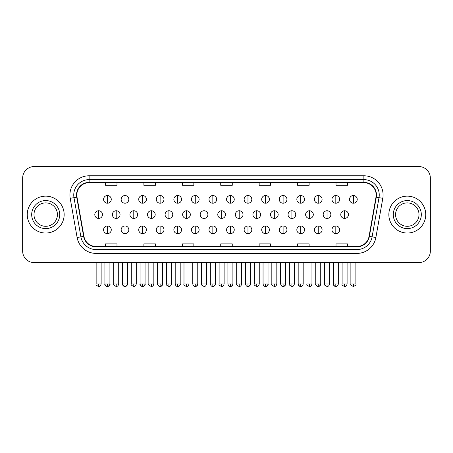<?xml version="1.0" encoding="UTF-8"?>
<svg xmlns="http://www.w3.org/2000/svg" width="453" height="453" viewBox="0 0 453 453"><rect width="100%" height="100%" fill="white"/><g stroke="black" fill="none" stroke-linecap="round" stroke-linejoin="round"><path stroke-width="0.68" d="M27.259 214.586A18.443 18.443 0 0 0 45.708 233.035A18.443 18.443 0 0 0 64.15 214.586A18.443 18.443 0 0 0 45.708 196.143A18.443 18.443 0 0 0 27.259 214.586A18.443 18.443 0 0 0 45.708 233.035A18.443 18.443 0 0 0 64.15 214.586A18.443 18.443 0 0 0 45.708 196.143A18.443 18.443 0 0 0 27.259 214.586M388.85 214.586A18.443 18.443 0 0 0 407.292 233.035A18.443 18.443 0 0 0 425.741 214.586A18.443 18.443 0 0 0 407.292 196.143A18.443 18.443 0 0 0 388.85 214.586A18.443 18.443 0 0 0 407.292 233.035A18.443 18.443 0 0 0 425.741 214.586A18.443 18.443 0 0 0 407.292 196.143A18.443 18.443 0 0 0 388.85 214.586M76.829 194.988A12.299 12.299 0 0 1 89.128 182.695L363.872 182.695A12.299 12.299 0 0 1 375.984 197.129L369.07 236.319A12.299 12.299 0 0 1 356.964 246.483L96.036 246.483A12.299 12.299 0 0 1 83.93 236.319L77.016 197.129A12.299 12.299 0 0 1 76.829 194.988M76.523 194.988A12.605 12.605 0 0 0 76.716 197.18L83.624 236.375A12.605 12.605 0 0 0 96.036 246.789L356.964 246.789A12.605 12.605 0 0 0 369.376 236.375L376.284 197.18A12.605 12.605 0 0 0 363.872 182.389L89.128 182.389A12.605 12.605 0 0 0 76.523 194.988M70.204 198.329A19.213 19.213 0 0 1 89.128 175.775L363.872 175.775A19.213 19.213 0 0 1 382.796 198.329L375.882 237.519A19.213 19.213 0 0 1 356.964 253.397L96.036 253.397A19.213 19.213 0 0 1 77.118 237.519L70.204 198.329L73.992 197.661A15.368 15.368 0 0 1 89.128 179.62L363.872 179.62A15.368 15.368 0 0 1 379.008 197.661L372.1 236.857A15.368 15.368 0 0 1 356.964 249.558L96.036 249.558A15.368 15.368 0 0 1 80.9 236.857L73.992 197.661A15.368 15.368 0 0 1 73.754 194.988M430.35 178.086A11.529 11.529 0 0 0 418.821 166.557L34.179 166.557A11.529 11.529 0 0 0 22.65 178.086L22.65 251.092A11.529 11.529 0 0 0 34.179 262.621L418.821 262.621A11.529 11.529 0 0 0 430.35 251.092L430.35 178.086L430.35 251.092M369.376 236.375L372.1 236.857L379.008 197.661L382.796 198.329M220.736 182.695L220.736 185.294L232.264 185.294L232.264 182.695M182.31 182.695L182.31 185.294L193.839 185.294L193.839 182.695M143.884 182.695L143.884 185.294L155.413 185.294L155.413 182.695M105.458 182.695L105.458 185.294L116.987 185.294L116.987 182.695M259.161 182.695L259.161 185.294L270.69 185.294L270.69 182.695M297.587 182.695L297.587 185.294L309.116 185.294L309.116 182.695M336.013 182.695L336.013 185.294L347.542 185.294L347.542 182.695M232.264 246.483L232.264 243.878L220.736 243.878L220.736 246.483M193.839 246.483L193.839 243.878L182.31 243.878L182.31 246.483M155.413 246.483L155.413 243.878L143.884 243.878L143.884 246.483M116.987 246.483L116.987 243.878L105.458 243.878L105.458 246.483M270.69 246.483L270.69 243.878L259.161 243.878L259.161 246.483M309.116 246.483L309.116 243.878L297.587 243.878L297.587 246.483M347.542 246.483L347.542 243.878L336.013 243.878L336.013 246.483M22.65 178.086L22.65 251.092M418.821 166.557L34.179 166.557M34.179 262.621L418.821 262.621M107.423 195.526A3.845 3.845 0 0 0 103.584 199.371A3.845 3.845 0 0 0 107.423 203.216A3.845 3.845 0 0 0 111.268 199.371A3.845 3.845 0 0 0 107.423 195.526L107.423 203.216A3.845 3.845 0 0 0 111.268 199.371A3.845 3.845 0 0 0 107.423 195.526M98.641 210.747A3.845 3.845 0 0 0 94.796 214.586A3.845 3.845 0 0 0 98.641 218.431A3.845 3.845 0 0 0 102.486 214.586A3.845 3.845 0 0 0 98.641 210.747L98.641 218.431A3.845 3.845 0 0 0 102.486 214.586A3.845 3.845 0 0 0 98.641 210.747M107.423 225.962A3.845 3.845 0 0 0 103.584 229.807A3.845 3.845 0 0 0 107.423 233.646A3.845 3.845 0 0 0 111.268 229.807A3.845 3.845 0 0 0 107.423 225.962L107.423 233.646A3.845 3.845 0 0 0 111.268 229.807A3.845 3.845 0 0 0 107.423 225.962M124.994 195.526A3.845 3.845 0 0 0 121.149 199.371A3.845 3.845 0 0 0 124.994 203.216A3.845 3.845 0 0 0 128.839 199.371A3.845 3.845 0 0 0 124.994 195.526L124.994 203.216A3.845 3.845 0 0 0 128.839 199.371A3.845 3.845 0 0 0 124.994 195.526M142.565 195.526A3.845 3.845 0 0 0 138.72 199.371A3.845 3.845 0 0 0 142.565 203.216A3.845 3.845 0 0 0 146.404 199.371A3.845 3.845 0 0 0 142.565 195.526L142.565 203.216A3.845 3.845 0 0 0 146.404 199.371A3.845 3.845 0 0 0 142.565 195.526M160.13 195.526A3.845 3.845 0 0 0 156.291 199.371A3.845 3.845 0 0 0 160.13 203.216A3.845 3.845 0 0 0 163.975 199.371A3.845 3.845 0 0 0 160.13 195.526L160.13 203.216A3.845 3.845 0 0 0 163.975 199.371A3.845 3.845 0 0 0 160.13 195.526M177.701 195.526A3.845 3.845 0 0 0 173.856 199.371A3.845 3.845 0 0 0 177.701 203.216A3.845 3.845 0 0 0 181.54 199.371A3.845 3.845 0 0 0 177.701 195.526L177.701 203.216A3.845 3.845 0 0 0 181.54 199.371A3.845 3.845 0 0 0 177.701 195.526M116.211 210.747A3.845 3.845 0 0 0 112.367 214.586A3.845 3.845 0 0 0 116.211 218.431A3.845 3.845 0 0 0 120.051 214.586A3.845 3.845 0 0 0 116.211 210.747L116.211 218.431A3.845 3.845 0 0 0 120.051 214.586A3.845 3.845 0 0 0 116.211 210.747M133.777 210.747A3.845 3.845 0 0 0 129.937 214.586A3.845 3.845 0 0 0 133.777 218.431A3.845 3.845 0 0 0 137.621 214.586A3.845 3.845 0 0 0 133.777 210.747L133.777 218.431A3.845 3.845 0 0 0 137.621 214.586A3.845 3.845 0 0 0 133.777 210.747M151.347 210.747A3.845 3.845 0 0 0 147.502 214.586A3.845 3.845 0 0 0 151.347 218.431A3.845 3.845 0 0 0 155.186 214.586A3.845 3.845 0 0 0 151.347 210.747L151.347 218.431A3.845 3.845 0 0 0 155.186 214.586A3.845 3.845 0 0 0 151.347 210.747M124.994 225.962A3.845 3.845 0 0 0 121.149 229.807A3.845 3.845 0 0 0 124.994 233.646A3.845 3.845 0 0 0 128.839 229.807A3.845 3.845 0 0 0 124.994 225.962L124.994 233.646A3.845 3.845 0 0 0 128.839 229.807A3.845 3.845 0 0 0 124.994 225.962M142.565 225.962A3.845 3.845 0 0 0 138.72 229.807A3.845 3.845 0 0 0 142.565 233.646A3.845 3.845 0 0 0 146.404 229.807A3.845 3.845 0 0 0 142.565 225.962L142.565 233.646A3.845 3.845 0 0 0 146.404 229.807A3.845 3.845 0 0 0 142.565 225.962M160.13 225.962A3.845 3.845 0 0 0 156.291 229.807A3.845 3.845 0 0 0 160.13 233.646A3.845 3.845 0 0 0 163.975 229.807A3.845 3.845 0 0 0 160.13 225.962L160.13 233.646A3.845 3.845 0 0 0 163.975 229.807A3.845 3.845 0 0 0 160.13 225.962M177.701 225.962A3.845 3.845 0 0 0 173.856 229.807A3.845 3.845 0 0 0 177.701 233.646A3.845 3.845 0 0 0 181.54 229.807A3.845 3.845 0 0 0 177.701 225.962L177.701 233.646A3.845 3.845 0 0 0 181.54 229.807A3.845 3.845 0 0 0 177.701 225.962M57.418 214.586A11.71 11.71 0 0 0 45.708 202.876A11.71 11.71 0 0 0 33.992 214.586A11.71 11.71 0 0 0 45.708 226.302A11.71 11.71 0 0 0 57.418 214.586A11.71 11.71 0 0 1 45.708 226.302A11.71 11.71 0 0 1 33.992 214.586M419.008 214.586A11.71 11.71 0 0 0 407.292 202.876A11.71 11.71 0 0 0 395.582 214.586A11.71 11.71 0 0 0 407.292 226.302A11.71 11.71 0 0 0 419.008 214.586A11.71 11.71 0 0 1 407.292 226.302A11.71 11.71 0 0 1 395.582 214.586M168.912 210.747A3.845 3.845 0 0 0 165.073 214.586A3.845 3.845 0 0 0 168.912 218.431A3.845 3.845 0 0 0 172.757 214.586A3.845 3.845 0 0 0 168.912 210.747L168.912 218.431A3.845 3.845 0 0 0 172.757 214.586A3.845 3.845 0 0 0 168.912 210.747M195.266 195.526A3.845 3.845 0 0 0 191.426 199.371A3.845 3.845 0 0 0 195.266 203.216A3.845 3.845 0 0 0 199.11 199.371A3.845 3.845 0 0 0 195.266 195.526L195.266 203.216A3.845 3.845 0 0 0 199.11 199.371A3.845 3.845 0 0 0 195.266 195.526M212.836 195.526A3.845 3.845 0 0 0 208.992 199.371A3.845 3.845 0 0 0 212.836 203.216A3.845 3.845 0 0 0 216.676 199.371A3.845 3.845 0 0 0 212.836 195.526L212.836 203.216A3.845 3.845 0 0 0 216.676 199.371A3.845 3.845 0 0 0 212.836 195.526M230.401 195.526A3.845 3.845 0 0 0 226.562 199.371A3.845 3.845 0 0 0 230.401 203.216A3.845 3.845 0 0 0 234.246 199.371A3.845 3.845 0 0 0 230.401 195.526L230.401 203.216A3.845 3.845 0 0 0 234.246 199.371A3.845 3.845 0 0 0 230.401 195.526M247.972 195.526A3.845 3.845 0 0 0 244.127 199.371A3.845 3.845 0 0 0 247.972 203.216A3.845 3.845 0 0 0 251.817 199.371A3.845 3.845 0 0 0 247.972 195.526L247.972 203.216A3.845 3.845 0 0 0 251.817 199.371A3.845 3.845 0 0 0 247.972 195.526M186.483 210.747A3.845 3.845 0 0 0 182.638 214.586A3.845 3.845 0 0 0 186.483 218.431A3.845 3.845 0 0 0 190.328 214.586A3.845 3.845 0 0 0 186.483 210.747L186.483 218.431A3.845 3.845 0 0 0 190.328 214.586A3.845 3.845 0 0 0 186.483 210.747M204.054 210.747A3.845 3.845 0 0 0 200.209 214.586A3.845 3.845 0 0 0 204.054 218.431A3.845 3.845 0 0 0 207.893 214.586A3.845 3.845 0 0 0 204.054 210.747L204.054 218.431A3.845 3.845 0 0 0 207.893 214.586A3.845 3.845 0 0 0 204.054 210.747M221.619 210.747A3.845 3.845 0 0 0 217.78 214.586A3.845 3.845 0 0 0 221.619 218.431A3.845 3.845 0 0 0 225.464 214.586A3.845 3.845 0 0 0 221.619 210.747L221.619 218.431A3.845 3.845 0 0 0 225.464 214.586A3.845 3.845 0 0 0 221.619 210.747M239.19 210.747A3.845 3.845 0 0 0 235.345 214.586A3.845 3.845 0 0 0 239.19 218.431A3.845 3.845 0 0 0 243.029 214.586A3.845 3.845 0 0 0 239.19 210.747L239.19 218.431A3.845 3.845 0 0 0 243.029 214.586A3.845 3.845 0 0 0 239.19 210.747M195.266 225.962A3.845 3.845 0 0 0 191.426 229.807A3.845 3.845 0 0 0 195.266 233.646A3.845 3.845 0 0 0 199.11 229.807A3.845 3.845 0 0 0 195.266 225.962L195.266 233.646A3.845 3.845 0 0 0 199.11 229.807A3.845 3.845 0 0 0 195.266 225.962M212.836 225.962A3.845 3.845 0 0 0 208.992 229.807A3.845 3.845 0 0 0 212.836 233.646A3.845 3.845 0 0 0 216.676 229.807A3.845 3.845 0 0 0 212.836 225.962L212.836 233.646A3.845 3.845 0 0 0 216.676 229.807A3.845 3.845 0 0 0 212.836 225.962M230.401 225.962A3.845 3.845 0 0 0 226.562 229.807A3.845 3.845 0 0 0 230.401 233.646A3.845 3.845 0 0 0 234.246 229.807A3.845 3.845 0 0 0 230.401 225.962L230.401 233.646A3.845 3.845 0 0 0 234.246 229.807A3.845 3.845 0 0 0 230.401 225.962M265.543 195.526A3.845 3.845 0 0 0 261.698 199.371A3.845 3.845 0 0 0 265.543 203.216A3.845 3.845 0 0 0 269.382 199.371A3.845 3.845 0 0 0 265.543 195.526L265.543 203.216A3.845 3.845 0 0 0 269.382 199.371A3.845 3.845 0 0 0 265.543 195.526M283.108 195.526A3.845 3.845 0 0 0 279.269 199.371A3.845 3.845 0 0 0 283.108 203.216A3.845 3.845 0 0 0 286.953 199.371A3.845 3.845 0 0 0 283.108 195.526L283.108 203.216A3.845 3.845 0 0 0 286.953 199.371A3.845 3.845 0 0 0 283.108 195.526M300.679 195.526A3.845 3.845 0 0 0 296.834 199.371A3.845 3.845 0 0 0 300.679 203.216A3.845 3.845 0 0 0 304.518 199.371A3.845 3.845 0 0 0 300.679 195.526L300.679 203.216A3.845 3.845 0 0 0 304.518 199.371A3.845 3.845 0 0 0 300.679 195.526M318.244 195.526A3.845 3.845 0 0 0 314.405 199.371A3.845 3.845 0 0 0 318.244 203.216A3.845 3.845 0 0 0 322.089 199.371A3.845 3.845 0 0 0 318.244 195.526L318.244 203.216A3.845 3.845 0 0 0 322.089 199.371A3.845 3.845 0 0 0 318.244 195.526M335.815 195.526A3.845 3.845 0 0 0 331.97 199.371A3.845 3.845 0 0 0 335.815 203.216A3.845 3.845 0 0 0 339.659 199.371A3.845 3.845 0 0 0 335.815 195.526L335.815 203.216A3.845 3.845 0 0 0 339.659 199.371A3.845 3.845 0 0 0 335.815 195.526M353.385 195.526A3.845 3.845 0 0 0 349.54 199.371A3.845 3.845 0 0 0 353.385 203.216A3.845 3.845 0 0 0 357.224 199.371A3.845 3.845 0 0 0 353.385 195.526L353.385 203.216A3.845 3.845 0 0 0 357.224 199.371A3.845 3.845 0 0 0 353.385 195.526M256.755 210.747A3.845 3.845 0 0 0 252.916 214.586A3.845 3.845 0 0 0 256.755 218.431A3.845 3.845 0 0 0 260.6 214.586A3.845 3.845 0 0 0 256.755 210.747L256.755 218.431A3.845 3.845 0 0 0 260.6 214.586A3.845 3.845 0 0 0 256.755 210.747M274.325 210.747A3.845 3.845 0 0 0 270.481 214.586A3.845 3.845 0 0 0 274.325 218.431A3.845 3.845 0 0 0 278.17 214.586A3.845 3.845 0 0 0 274.325 210.747L274.325 218.431A3.845 3.845 0 0 0 278.17 214.586A3.845 3.845 0 0 0 274.325 210.747M291.896 210.747A3.845 3.845 0 0 0 288.051 214.586A3.845 3.845 0 0 0 291.896 218.431A3.845 3.845 0 0 0 295.735 214.586A3.845 3.845 0 0 0 291.896 210.747L291.896 218.431A3.845 3.845 0 0 0 295.735 214.586A3.845 3.845 0 0 0 291.896 210.747M309.461 210.747A3.845 3.845 0 0 0 305.616 214.586A3.845 3.845 0 0 0 309.461 218.431A3.845 3.845 0 0 0 313.306 214.586A3.845 3.845 0 0 0 309.461 210.747L309.461 218.431A3.845 3.845 0 0 0 313.306 214.586A3.845 3.845 0 0 0 309.461 210.747M327.032 210.747A3.845 3.845 0 0 0 323.187 214.586A3.845 3.845 0 0 0 327.032 218.431A3.845 3.845 0 0 0 330.871 214.586A3.845 3.845 0 0 0 327.032 210.747L327.032 218.431A3.845 3.845 0 0 0 330.871 214.586A3.845 3.845 0 0 0 327.032 210.747M344.597 210.747A3.845 3.845 0 0 0 340.758 214.586A3.845 3.845 0 0 0 344.597 218.431A3.845 3.845 0 0 0 348.442 214.586A3.845 3.845 0 0 0 344.597 210.747L344.597 218.431A3.845 3.845 0 0 0 348.442 214.586A3.845 3.845 0 0 0 344.597 210.747M247.972 225.962A3.845 3.845 0 0 0 244.127 229.807A3.845 3.845 0 0 0 247.972 233.646A3.845 3.845 0 0 0 251.817 229.807A3.845 3.845 0 0 0 247.972 225.962L247.972 233.646A3.845 3.845 0 0 0 251.817 229.807A3.845 3.845 0 0 0 247.972 225.962M265.543 225.962A3.845 3.845 0 0 0 261.698 229.807A3.845 3.845 0 0 0 265.543 233.646A3.845 3.845 0 0 0 269.382 229.807A3.845 3.845 0 0 0 265.543 225.962L265.543 233.646A3.845 3.845 0 0 0 269.382 229.807A3.845 3.845 0 0 0 265.543 225.962M283.108 225.962A3.845 3.845 0 0 0 279.269 229.807A3.845 3.845 0 0 0 283.108 233.646A3.845 3.845 0 0 0 286.953 229.807A3.845 3.845 0 0 0 283.108 225.962L283.108 233.646A3.845 3.845 0 0 0 286.953 229.807A3.845 3.845 0 0 0 283.108 225.962M300.679 225.962A3.845 3.845 0 0 0 296.834 229.807A3.845 3.845 0 0 0 300.679 233.646A3.845 3.845 0 0 0 304.518 229.807A3.845 3.845 0 0 0 300.679 225.962L300.679 233.646A3.845 3.845 0 0 0 304.518 229.807A3.845 3.845 0 0 0 300.679 225.962M318.244 225.962A3.845 3.845 0 0 0 314.405 229.807A3.845 3.845 0 0 0 318.244 233.646A3.845 3.845 0 0 0 322.089 229.807A3.845 3.845 0 0 0 318.244 225.962L318.244 233.646A3.845 3.845 0 0 0 322.089 229.807A3.845 3.845 0 0 0 318.244 225.962M335.815 225.962A3.845 3.845 0 0 0 331.97 229.807A3.845 3.845 0 0 0 335.815 233.646A3.845 3.845 0 0 0 339.659 229.807A3.845 3.845 0 0 0 335.815 225.962L335.815 233.646A3.845 3.845 0 0 0 339.659 229.807A3.845 3.845 0 0 0 335.815 225.962M363.872 175.775L363.872 182.389M73.992 197.661L76.716 197.18M96.036 253.397L96.036 246.789M356.964 246.789L356.964 253.397M77.118 237.519L83.624 236.375M376.284 197.18L379.008 197.661M89.128 175.775L89.128 182.389M372.1 236.857L375.882 237.519M98.641 283.946L96.144 283.946C95.634 284.744 96.472 285.577 98.641 286.443L98.641 283.946L101.138 283.946L101.138 262.621M107.423 283.946L104.926 283.946C104.422 284.744 105.255 285.577 107.423 286.443L107.423 283.946L109.92 283.946C110.43 284.744 109.598 285.577 107.423 286.443C106.195 286.562 105.362 285.73 104.926 283.946L104.926 262.621M116.211 283.946L113.714 283.946C113.205 284.744 114.037 285.577 116.211 286.443L116.211 283.946L118.709 283.946L118.709 262.621M133.777 283.946L131.279 283.946C130.775 284.744 131.608 285.577 133.777 286.443L133.777 283.946L136.274 283.946L136.274 262.621M151.347 283.946L148.85 283.946C148.341 284.744 149.173 285.577 151.347 286.443L151.347 283.946L153.844 283.946L153.844 262.621M124.994 283.946L122.497 283.946C121.987 284.744 122.82 285.577 124.994 286.443L124.994 283.946L127.491 283.946C128.001 284.744 127.168 285.577 124.994 286.443C123.765 286.562 122.933 285.73 122.497 283.946L122.497 262.621M142.565 283.946L140.062 283.946C139.558 284.744 140.39 285.577 142.565 286.443L142.565 283.946L145.062 283.946C145.566 284.744 144.733 285.577 142.565 286.443C141.33 286.562 140.498 285.73 140.062 283.946L140.062 262.621M160.13 283.946L157.633 283.946C157.129 284.744 157.961 285.577 160.13 286.443L160.13 283.946L162.627 283.946C163.137 284.744 162.304 285.577 160.13 286.443C158.901 286.562 158.069 285.73 157.633 283.946L157.633 262.621M177.701 283.946L175.203 283.946C175.639 285.73 176.472 286.562 177.701 286.443L177.701 283.946L180.198 283.946C180.702 284.744 179.869 285.577 177.701 286.443C178.929 286.562 179.762 285.73 180.198 283.946L180.198 262.621M59.722 214.586A14.02 14.02 0 0 0 45.708 200.571A14.02 14.02 0 0 0 31.687 214.586A14.02 14.02 0 0 0 45.708 228.606A14.02 14.02 0 0 0 59.722 214.586M421.313 214.586A14.02 14.02 0 0 0 407.292 200.571A14.02 14.02 0 0 0 393.278 214.586A14.02 14.02 0 0 0 407.292 228.606A14.02 14.02 0 0 0 421.313 214.586M168.912 283.946L166.415 283.946C165.911 284.744 166.744 285.577 168.912 286.443L168.912 283.946L171.415 283.946L171.415 262.621M186.483 283.946L183.986 283.946C183.476 284.744 184.309 285.577 186.483 286.443L186.483 283.946L188.98 283.946L188.98 262.621M204.054 283.946L201.551 283.946C201.047 284.744 201.879 285.577 204.054 286.443L204.054 283.946L206.551 283.946L206.551 262.621M221.619 283.946L219.122 283.946C218.618 284.744 219.45 285.577 221.619 286.443L221.619 283.946L224.116 283.946L224.116 262.621M239.19 283.946L236.693 283.946C236.183 284.744 237.015 285.577 239.19 286.443L239.19 283.946L241.687 283.946L241.687 262.621M195.266 283.946L192.768 283.946C193.204 285.73 194.037 286.562 195.266 286.443L195.266 283.946L197.763 283.946C198.272 284.744 197.44 285.577 195.266 286.443C196.494 286.562 197.327 285.73 197.763 283.946L197.763 262.621M212.836 283.946L210.339 283.946C210.775 285.73 211.608 286.562 212.836 286.443L212.836 283.946L215.334 283.946C215.838 284.744 215.005 285.577 212.836 286.443C214.065 286.562 214.898 285.73 215.334 283.946L215.334 262.621M230.401 283.946L227.904 283.946C228.34 285.73 229.173 286.562 230.401 286.443L230.401 283.946L232.904 283.946C233.408 284.744 232.576 285.577 230.401 286.443C231.636 286.562 232.468 285.73 232.904 283.946L232.904 262.621M353.385 283.946L350.882 283.946C350.379 284.744 351.211 285.577 353.385 286.443L353.385 283.946L355.882 283.946L355.882 262.621M256.755 283.946L254.258 283.946C253.754 284.744 254.586 285.577 256.755 286.443L256.755 283.946L259.252 283.946L259.252 262.621M274.325 283.946L271.828 283.946C271.319 284.744 272.151 285.577 274.325 286.443L274.325 283.946L276.823 283.946L276.823 262.621M291.896 283.946L289.393 283.946C288.889 284.744 289.722 285.577 291.896 286.443L291.896 283.946L294.393 283.946L294.393 262.621M309.461 283.946L306.964 283.946C306.455 284.744 307.293 285.577 309.461 286.443L309.461 283.946L311.958 283.946L311.958 262.621M327.032 283.946L324.535 283.946C324.025 284.744 324.858 285.577 327.032 286.443L327.032 283.946L329.529 283.946L329.529 262.621M344.597 283.946L342.1 283.946C341.596 284.744 342.428 285.577 344.597 286.443L344.597 283.946L347.094 283.946L347.094 262.621M247.972 283.946L245.475 283.946C245.911 285.73 246.743 286.562 247.972 286.443L247.972 283.946L250.469 283.946C250.979 284.744 250.147 285.577 247.972 286.443C249.201 286.562 250.033 285.73 250.469 283.946L250.469 262.621M265.543 283.946L263.046 283.946C263.482 285.73 264.314 286.562 265.543 286.443L265.543 283.946L268.04 283.946C268.544 284.744 267.712 285.577 265.543 286.443C266.772 286.562 267.604 285.73 268.04 283.946L268.04 262.621M283.108 283.946L280.611 283.946C281.047 285.73 281.879 286.562 283.108 286.443L283.108 283.946L285.605 283.946C286.115 284.744 285.282 285.577 283.108 286.443C284.337 286.562 285.169 285.73 285.605 283.946L285.605 262.621M300.679 283.946L298.182 283.946C297.672 284.744 298.504 285.577 300.679 286.443L300.679 283.946L303.176 283.946L303.176 262.621L303.148 284.32M318.244 283.946L315.747 283.946C315.243 284.744 316.075 285.577 318.244 286.443L318.244 283.946L320.741 283.946L320.741 262.621L320.741 283.946C321.251 284.744 320.418 285.577 318.244 286.443C317.015 286.562 316.183 285.73 315.747 283.946L315.747 262.621M335.815 283.946L333.317 283.946C332.808 284.744 333.64 285.577 335.815 286.443L335.815 283.946L338.312 283.946L338.312 262.621L338.283 284.32M96.144 283.946L96.144 262.621M101.138 283.946C100.702 285.73 99.87 286.562 98.641 286.443M107.423 286.443C108.652 286.562 109.484 285.73 109.92 283.946L109.92 262.621M113.714 283.946L113.714 262.621M118.709 283.946C118.273 285.73 117.44 286.562 116.211 286.443M131.279 283.946L131.279 262.621M136.274 283.946C135.838 285.73 135.005 286.562 133.777 286.443M148.85 283.946L148.85 262.621M153.844 283.946C153.408 285.73 152.576 286.562 151.347 286.443M124.994 286.443C126.223 286.562 127.055 285.73 127.491 283.946L127.491 262.621M142.565 286.443C143.794 286.562 144.626 285.73 145.062 283.946L145.062 262.621M160.13 286.443C161.359 286.562 162.191 285.73 162.627 283.946L162.627 262.621M175.203 283.946L175.203 262.621M166.415 283.946L166.415 262.621M171.415 283.946C170.979 285.73 170.141 286.562 168.912 286.443M183.986 283.946L183.986 262.621M188.98 283.946C188.544 285.73 187.712 286.562 186.483 286.443M201.551 283.946L201.551 262.621M206.551 283.946C206.115 285.73 205.283 286.562 204.054 286.443M219.122 283.946L219.122 262.621M224.116 283.946C223.68 285.73 222.848 286.562 221.619 286.443M236.693 283.946L236.693 262.621M241.687 283.946C241.251 285.73 240.418 286.562 239.19 286.443M192.768 283.946L192.768 262.621M210.339 283.946L210.339 262.621M227.904 283.946L227.904 262.621M303 284.863L302.445 285.713L301.047 286.415M338.136 284.863L337.581 285.713L336.183 286.415M350.882 283.946L350.882 262.621M355.882 283.946C356.386 284.744 355.554 285.577 353.385 286.443M254.258 283.946L254.258 262.621M259.252 283.946C258.816 285.73 257.984 286.562 256.755 286.443M271.828 283.946L271.828 262.621M276.823 283.946C276.387 285.73 275.554 286.562 274.325 286.443M289.393 283.946L289.393 262.621M294.393 283.946C293.957 285.73 293.125 286.562 291.896 286.443M306.964 283.946L306.964 262.621M311.958 283.946C311.522 285.73 310.69 286.562 309.461 286.443M324.535 283.946L324.535 262.621M329.529 283.946C329.093 285.73 328.261 286.562 327.032 286.443M342.1 283.946L342.1 262.621M347.094 283.946C346.658 285.73 345.826 286.562 344.597 286.443M245.475 283.946L245.475 262.621M263.046 283.946L263.046 262.621M280.611 283.946L280.611 262.621M298.182 262.621L298.182 283.946C298.618 285.73 299.45 286.562 300.679 286.443C301.908 286.562 302.74 285.73 303.176 283.946M320.741 283.946C320.305 285.73 319.473 286.562 318.244 286.443M333.317 262.621L333.317 283.946C333.753 285.73 334.586 286.562 335.815 286.443C337.043 286.562 337.876 285.73 338.312 283.946"/></g></svg>
